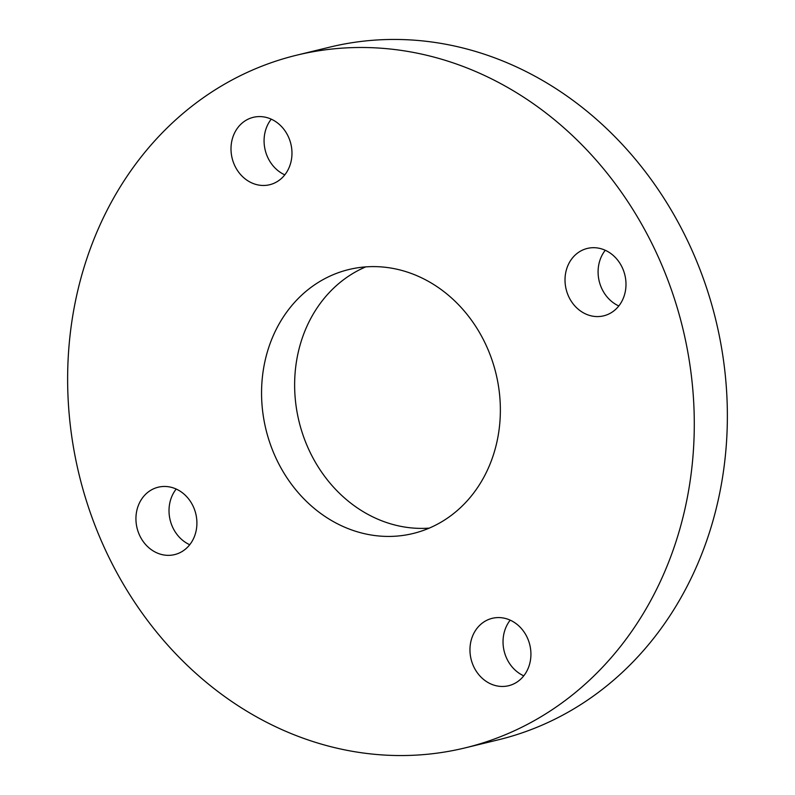 <?xml version="1.0" encoding="UTF-8"?>
<svg xmlns="http://www.w3.org/2000/svg" width="795" height="795" viewBox="0 0 795 795"><rect width="100%" height="100%" fill="white"/><g stroke="black" fill="none" stroke-linecap="round" stroke-linejoin="round"><path stroke-width="1.19" d="M284.789 174.85A34.682 30.22 76.3 0 1 267.925 157.798A34.682 30.22 76.3 0 1 271.244 119.161M288.118 136.203A34.682 30.22 76.3 0 1 269.674 184.728A34.682 30.22 76.3 0 1 234.853 165.847A34.682 30.22 76.3 0 1 253.287 117.332A34.682 30.22 76.3 0 1 288.118 136.203M618.808 305.956A34.682 30.22 76.3 0 1 601.944 288.913A34.682 30.22 76.3 0 1 605.263 250.266M622.137 267.319A34.682 30.22 76.3 0 1 603.703 315.834A34.682 30.22 76.3 0 1 568.872 296.962A34.682 30.22 76.3 0 1 587.306 248.438A34.682 30.22 76.3 0 1 622.137 267.319M523.756 675.839A34.682 30.22 76.3 0 1 506.882 658.797A34.682 30.22 76.3 0 1 510.211 620.15M527.075 637.202A34.682 30.22 76.3 0 1 508.641 685.717A34.682 30.22 76.3 0 1 473.81 666.836A34.682 30.22 76.3 0 1 492.244 618.321A34.682 30.22 76.3 0 1 527.075 637.202M189.737 544.734A34.682 30.22 76.3 0 1 172.863 527.681A34.682 30.22 76.3 0 1 176.192 489.044M193.056 506.087A34.682 30.22 76.3 0 1 174.622 554.602A34.682 30.22 76.3 0 1 139.791 535.731A34.682 30.22 76.3 0 1 158.225 487.206A34.682 30.22 76.3 0 1 193.056 506.087M276.65 459.57A135.836 118.356 -103.7 0 0 413.062 533.505A135.836 118.356 -103.7 0 0 485.278 343.48A135.836 118.356 -103.7 0 0 348.856 269.535A135.836 118.356 -103.7 0 0 276.65 459.57M365.73 266.882A135.836 118.356 -103.7 0 0 309.722 451.52A135.836 118.356 -103.7 0 0 429.27 528.119M465.204 747.866L498.276 739.827A356.448 310.567 -103.7 0 0 687.764 241.163A356.448 310.567 -103.7 0 0 329.796 47.134L296.724 55.173A356.448 310.567 -103.7 0 0 107.236 553.837A356.448 310.567 -103.7 0 0 465.204 747.866A356.448 310.567 -103.7 0 0 654.683 249.203A356.448 310.567 -103.7 0 0 296.724 55.173"/></g></svg>
